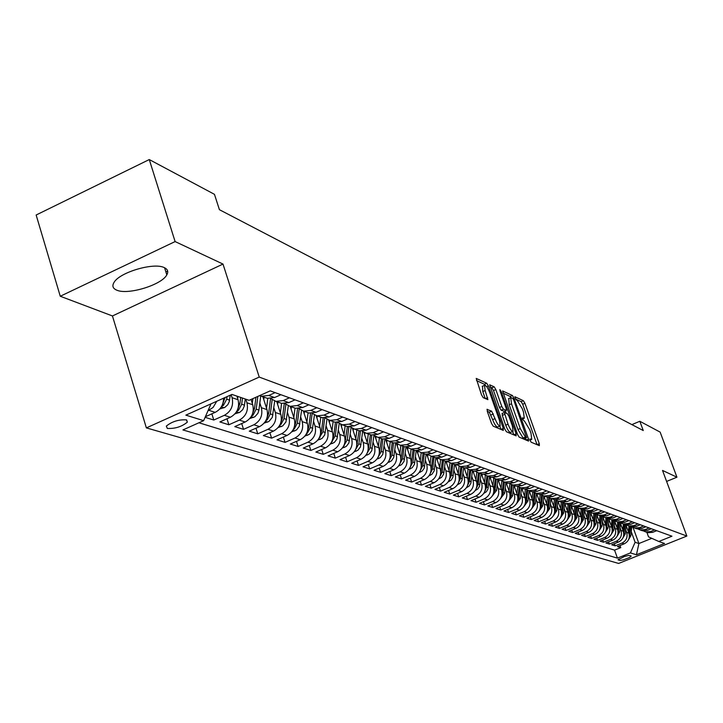 <?xml version="1.0" encoding="UTF-8"?>
<svg xmlns="http://www.w3.org/2000/svg" width="723" height="723" viewBox="0 0 723 723"><rect width="100%" height="100%" fill="white"/><g stroke="black" fill="none" stroke-linecap="round" stroke-linejoin="round"><path stroke-width="1.08" d="M530.031 440.361L531.152 442.196L539.331 445.648L539.286 443.714L524.925 403.289L523.353 400.687L514.875 396.746L516.159 399.9L517.243 400.415L522.313 408.802L523.515 412.191L524.274 418.246L522.349 417.813L522.521 419.15L524.708 421.473L529.778 429.833L530.989 433.24L531.748 439.403L529.869 439.006L530.031 440.361M116.692 290.131C127.754 295.318 161.717 284.952 166.805 274.876C168.604 271.676 167.763 269.263 164.275 267.627C153.972 262.169 119.521 272.3 114.008 282.449C111.92 285.91 112.815 288.477 116.692 290.131M167.302 428.432C175.065 428.82 181.753 426.724 187.347 422.151L186.398 419.864C178.717 419.43 172.02 421.509 166.326 426.091L167.302 428.432M487.293 409.263L487.266 411.279L491.504 423.398L493.213 426.172L503.28 430.42L503.289 428.405L488.396 386.01L486.715 383.262L476.222 378.427L481.527 394.894L483.244 397.677L487.88 399.647L485.142 390.528L484.537 385.35C485.955 385.133 487.691 387.564 489.733 392.661L499.548 420.614L500.162 425.937C498.743 426.136 497.026 423.705 495.002 418.644L491.658 411.188L486.968 409.399M223 264.067L175.111 241.572L149.272 159.557L36.15 215.011L60.262 296.249L112.445 315.96L146.371 427.889L259.232 377.081L223 264.067L112.445 315.96M666.597 481.428L676.936 477.198L662.521 470.429L686.85 536.05L259.232 377.081M676.936 477.198L660.153 432.119L639.828 421.274L631.875 424.618M149.272 159.557L214.46 194.333L219.412 209.688L643.262 430.546L639.828 421.274M517.541 434.469L519.168 437.135L528.549 441.093L528.522 439.132L513.999 398.12L512.399 395.481L502.621 390.962L517.541 434.469M516.132 435.852L506.416 431.748L504.753 429.028L489.652 384.799L494.161 386.805L495.815 389.525L501.798 406.498L503.443 409.2L506.443 410.438L506.208 408.504L500.018 390.935L499.855 389.607L501.175 391.477L516.123 433.863L516.132 435.852M205.106 417.316L213.791 420.036L211.848 413.845M231.161 394.785L232.083 397.713C233.746 405.54 231.179 411.405 224.365 415.309L230.402 417.243L219.882 421.943L228.875 424.763L226.995 418.771M245.784 399.186L246.932 402.783C248.585 410.492 246.046 416.276 239.322 420.117L245.187 421.997L234.794 426.615L243.534 429.363L241.699 423.551M259.837 402.982L261.346 407.7C262.982 415.309 260.488 421.003 253.845 424.781L259.539 426.615L249.272 431.161L257.768 433.827L255.978 428.188M273.863 407.853L275.346 412.481C276.981 419.982 274.514 425.594 267.962 429.317L273.493 431.098L263.353 435.571L271.604 438.156L269.86 432.697M287.492 412.589L288.956 417.126C290.574 424.528 288.152 430.058 281.672 433.728L287.049 435.454L277.026 439.864L285.052 442.377L283.353 437.081M300.741 417.189L302.187 421.636C303.796 428.947 301.401 434.396 295.002 438.011L300.235 439.692L290.33 444.03L298.138 446.48L296.475 441.337M313.628 421.663L315.047 426.028C316.647 433.24 314.288 438.617 307.971 442.178L313.05 443.814L303.271 448.088L310.863 450.474L309.245 445.476M326.163 426.019L327.573 430.302C329.155 437.415 326.832 442.729 320.578 446.236L325.531 447.826L315.861 452.038L323.253 454.351L321.681 449.507M338.373 430.257L339.756 434.46C341.337 441.482 339.033 446.724 332.86 450.176L337.677 451.73L328.125 455.879L335.318 458.138L333.782 453.42M350.257 434.378L351.622 438.518C353.186 445.449 350.917 450.619 344.817 454.026L349.507 455.535L340.063 459.62L347.076 461.825L345.567 457.243M361.834 438.391L363.181 442.458C364.735 449.299 362.494 454.406 356.457 457.767L361.039 459.232L351.694 463.271L358.527 465.413L357.054 460.958M373.113 442.304L374.442 446.299C375.978 453.059 373.773 458.102 367.808 461.41L372.264 462.847L363.027 466.823L369.688 468.911L368.251 464.573M384.103 446.118L385.413 450.049C386.95 456.728 384.763 461.699 378.87 464.97L383.208 466.362L374.071 470.284L380.569 472.327L379.168 468.097M394.821 449.842L396.114 453.701C397.641 460.298 395.481 465.205 389.652 468.432L393.89 469.796L384.844 473.664L391.188 475.653L389.814 471.541M405.269 453.466L406.552 457.261C408.061 463.777 405.937 468.631 400.162 471.812L404.302 473.14L395.354 476.963L401.536 478.897L400.199 474.894M415.472 456.999L416.737 460.741C418.237 467.175 416.132 471.965 410.429 475.11L414.46 476.412L405.612 480.171L411.649 482.069L410.33 478.165M425.422 460.452L426.669 464.13C428.161 470.492 426.082 475.228 420.434 478.328L424.374 479.593L415.626 483.316L421.509 485.16L420.226 481.355M435.138 463.823L436.367 467.438C437.849 473.737 435.797 478.409 430.212 481.473L434.053 482.711L425.395 486.38L431.143 488.179L429.887 484.473M444.627 467.112L445.847 470.673C447.311 476.891 445.278 481.518 439.756 484.537L443.506 485.748L434.939 489.372L440.56 491.134L439.331 487.51M453.89 470.321L455.092 473.827C456.547 479.982 454.541 484.546 449.073 487.537L452.743 488.712L444.265 492.291L449.751 494.017L448.549 490.483M462.946 473.457L464.13 476.918C465.576 483 463.597 487.51 458.183 490.465L461.771 491.613L453.375 495.147L458.734 496.828L457.56 493.384M471.794 476.52L472.969 479.927C474.405 485.946 472.444 490.411 467.085 493.321L470.592 494.451L462.277 497.939L467.519 499.584L466.371 496.222M480.443 479.521L481.599 482.883C483.027 488.829 481.084 493.24 475.788 496.123L479.213 497.225L470.98 500.668L476.114 502.277L474.984 498.997M488.893 482.449L490.04 485.757C491.459 491.649 489.543 496.014 484.293 498.852L487.645 499.927L479.494 503.335L484.509 504.916L483.407 501.708M497.162 485.314L498.301 488.576C499.71 494.396 497.813 498.716 492.616 501.527L495.888 502.584L487.817 505.946L492.734 507.492L491.64 504.356M505.26 488.115L506.38 491.333C507.772 497.099 505.901 501.364 500.75 504.148L503.958 505.178L495.969 508.504L500.768 510.013L499.71 506.95M513.176 490.863L514.279 494.035C515.671 499.738 513.818 503.958 508.721 506.706L511.857 507.718L503.94 511.007L508.64 512.48L507.6 509.48M520.922 493.547L522.015 496.674C523.398 502.313 521.563 506.498 516.511 509.209L519.584 510.194L511.739 513.447L516.349 514.893L515.327 511.965M528.504 496.168L529.588 499.259C530.962 504.844 529.146 508.974 524.139 511.667L527.148 512.634L519.385 515.842L523.895 517.261L522.892 514.396M535.933 498.743L537.008 501.789C538.364 507.32 536.565 511.405 531.613 514.062L534.559 515.011L526.868 518.192L531.278 519.575L530.293 516.773M543.208 501.265L544.265 504.265C545.621 509.742 543.841 513.791 538.933 516.421L541.816 517.343L534.198 520.488L538.518 521.843L537.55 519.105M550.33 503.732L551.378 506.696C552.724 512.11 550.962 516.123 546.1 518.725L548.929 519.629L541.373 522.738L545.612 524.067L544.663 521.382M557.316 506.145L558.355 509.073C559.683 514.442 557.939 518.409 553.122 520.976L555.897 521.87L548.405 524.943L552.562 526.245L551.631 523.624M564.157 508.513L565.187 511.405C566.507 516.719 564.78 520.65 560.009 523.19L562.72 524.067L555.3 527.103L559.376 528.386L558.463 525.811M570.863 510.836L571.875 513.692C573.194 518.951 571.477 522.837 566.751 525.359L569.417 526.217L562.06 529.227L566.055 530.474L565.16 527.962M577.433 513.113L578.445 515.933C579.747 521.138 578.057 524.997 573.366 527.483L575.978 528.323L568.694 531.306L572.607 532.535L571.73 530.058M583.886 515.345L584.88 518.129C586.172 523.289 584.5 527.103 579.855 529.57L582.413 530.393L575.192 533.339L579.033 534.541L578.165 532.128M590.203 517.532L591.197 520.289C592.48 525.395 590.818 529.173 586.217 531.613L588.721 532.426L581.563 535.336L585.332 536.52L584.482 534.152M596.412 519.674L597.388 522.395C598.662 527.465 597.017 531.206 592.453 533.619L594.912 534.414L587.817 537.297L591.513 538.463L590.682 536.132M602.494 521.78L603.461 524.473C604.726 529.489 603.099 533.194 598.572 535.589L600.994 536.367L593.954 539.222L597.578 540.361L596.764 538.084M608.468 523.85L609.426 526.507C610.682 531.477 609.073 535.147 604.582 537.523L606.959 538.283L599.982 541.111L603.533 542.232L602.738 539.991M614.324 525.883L615.273 528.504C616.529 533.429 614.93 537.072 610.483 539.412L612.806 540.162L605.892 542.964L609.381 544.067L608.594 541.87M620.081 527.871L621.021 530.465C622.259 535.345 620.677 538.951 616.267 541.274L618.554 542.015L611.694 544.79L615.119 545.865L621.952 543.1C626.326 540.804 627.898 537.234 626.66 532.39L625.729 529.823M614.351 543.714L615.119 545.865M230.402 417.243C237.18 413.366 239.738 407.537 238.075 399.756L236.927 396.132M245.187 421.997C251.875 418.183 254.397 412.435 252.743 404.763L251.053 399.448M259.539 426.615C266.145 422.856 268.631 417.198 266.995 409.625L262.865 396.755M273.493 431.098C280.018 427.392 282.467 421.816 280.831 414.351L276.746 401.654M287.049 435.454C293.493 431.812 295.906 426.308 294.288 418.942L290.239 406.416M300.235 439.692C306.597 436.105 308.983 430.673 307.374 423.407L303.362 411.08M313.05 443.814C319.349 440.28 321.699 434.921 320.099 427.754L316.141 415.626M325.531 447.826C331.749 444.338 334.071 439.06 332.481 431.983L328.558 420.018M337.677 451.73C343.823 448.296 346.109 443.082 344.537 436.096L340.641 424.265M349.507 455.535C355.589 452.146 357.84 447.004 356.285 440.108L352.399 428.359M361.039 459.232C367.04 455.897 369.263 450.818 367.718 444.003L363.832 432.327M372.264 462.847C378.201 459.548 380.397 454.541 378.861 447.808L374.975 436.15M383.208 466.362C389.082 463.109 391.251 458.165 389.724 451.523L385.82 439.846M393.89 469.796C399.692 466.588 401.834 461.699 400.325 455.138L396.376 443.407M404.302 473.14C410.04 469.977 412.164 465.151 410.655 458.662L406.733 447.04M414.46 476.412C420.144 473.285 422.232 468.513 420.741 462.105L416.9 450.763M424.374 479.593C429.995 476.511 432.065 471.803 430.583 465.467L426.814 454.378M434.053 482.711C439.62 479.656 441.663 475.002 440.19 468.739L436.484 457.885M443.506 485.748C449.01 482.738 451.035 478.138 449.57 471.947L445.928 461.301M452.743 488.712C458.192 485.748 460.19 481.193 458.734 475.074L455.147 464.609M461.771 491.613C467.157 488.676 469.137 484.184 467.691 478.129L464.139 467.808M470.592 494.451C475.924 491.55 477.876 487.103 476.448 481.12L472.923 470.908M479.213 497.225C484.491 494.36 486.425 489.959 484.997 484.039L481.5 473.945M487.645 499.927C492.869 497.099 494.785 492.752 493.366 486.895L489.896 476.9M495.888 502.584C501.066 499.783 502.955 495.49 501.554 489.688L498.111 479.801M503.958 505.178C509.082 502.413 510.953 498.156 509.561 492.426L506.145 482.639M511.857 507.718C516.936 504.979 518.78 500.777 517.397 495.092L514.008 485.413M519.584 510.194C524.609 507.492 526.443 503.335 525.07 497.713L521.708 488.133M527.148 512.634C532.128 509.959 533.935 505.838 532.58 500.28L529.236 490.79M534.559 515.011C539.494 512.363 541.283 508.296 539.927 502.783L536.62 493.393M541.816 517.343C546.705 514.731 548.477 510.691 547.13 505.241L543.85 495.969M548.929 519.629C553.773 517.044 555.526 513.05 554.189 507.654L550.944 498.49L549.814 508.414L546.281 513.447M555.897 521.87C560.696 519.304 562.431 515.354 561.102 510.013L557.885 500.967L556.8 510.772L553.384 515.725M562.72 524.067C567.474 521.527 569.191 517.614 567.88 512.327L564.717 503.443M569.417 526.217C574.125 523.705 575.824 519.837 574.523 514.595L571.405 505.865M575.978 528.323C580.65 525.847 582.331 522.006 581.03 516.818L577.966 508.242M582.413 530.393C587.04 527.935 588.712 524.139 587.419 518.997L584.401 510.574M588.721 532.426C593.312 529.986 594.966 526.227 593.682 521.138L590.709 512.86M594.912 534.414C599.466 532.001 601.102 528.278 599.828 523.235L596.9 515.101M600.994 536.367C605.503 533.981 607.121 530.293 605.856 525.287L602.982 517.297M606.959 538.283C611.423 535.924 613.032 532.264 611.775 527.311L608.938 519.448M612.806 540.162C617.243 537.822 618.834 534.207 617.587 529.29L614.785 521.563M618.554 542.015C622.946 539.692 624.527 536.105 623.289 531.242L620.533 523.642M630.989 555.833L628.667 555.445L624.518 556.457L618.093 559.774L620.027 560.479L623.651 559.792L629.236 557.623L631.062 556.412L630.989 555.833M146.371 427.889L618.626 563.443L686.85 536.05M211.017 403.841L203.642 420.659L182.91 429.932L617.442 558.129L630.429 552.905L635.101 542.277L631.278 531.739M203.642 420.659L185.847 415.147L231.966 394.424L249.092 400.325L270.23 390.863L671.956 536.204L658.807 541.491L664.554 543.47L636.439 554.767L630.429 552.905M198.924 422.774L614.559 550.131L620.759 547.627L617.388 546.57L624.193 543.823C628.558 541.527 630.122 537.975 628.883 533.149L626.172 525.675M643.389 530.935L645.766 531.929L650.519 531.559L654.577 529.914M646.353 532.137L647.935 532.697L652.67 532.327L656.719 530.691M275.111 392.634L268.784 395.463L261.446 396.249L259.557 395.644M264.898 397.469L267.293 398.319L274.595 397.533L280.886 394.722M289.426 397.813L283.181 400.587L275.933 401.364L270.736 398.545M279.241 402.53L281.609 403.371L288.82 402.603L295.038 399.837M303.326 402.838L297.162 405.576L289.995 406.335L284.925 403.606M293.167 407.447L295.508 408.278L302.639 407.528L308.775 404.808M316.828 407.727L310.736 410.411L303.66 411.152L298.707 408.513M306.697 412.227L309.019 413.041L316.05 412.309L322.115 409.634M329.941 412.471L323.922 415.119L316.936 415.842L312.092 413.285M319.855 416.873L322.142 417.677L329.092 416.963L335.083 414.324M342.693 417.081L336.746 419.692L329.842 420.397L325.106 417.93M332.634 421.382L334.903 422.187L341.771 421.482L347.691 418.888M355.083 421.563L349.218 424.13L342.386 424.826L337.768 422.431M345.07 425.775L347.311 426.561L354.107 425.874L359.955 423.326M367.148 425.928L361.346 428.459L354.595 429.137L350.077 426.814M357.171 430.049L359.385 430.827L366.1 430.158L371.875 427.636M378.879 430.176L373.149 432.67L366.48 433.33L362.051 431.08M368.956 434.207L371.143 434.975L377.777 434.315L383.488 431.839M390.312 434.306L384.636 436.764L378.048 437.415L373.719 435.228M380.425 438.255L382.584 439.015L389.155 438.373L394.794 435.933M401.437 438.328L395.833 440.75L389.308 441.392L385.07 439.268M391.595 442.196L393.737 442.955L400.226 442.322L405.802 439.909M412.273 442.25L406.733 444.645L400.28 445.269L396.132 443.208M402.476 446.037L404.591 446.787L411.016 446.163L416.529 443.795M422.838 446.073L417.361 448.432L410.98 449.046L406.913 447.04M413.086 449.787L415.183 450.528L421.536 449.914L426.986 447.573M433.131 449.796L427.718 452.119L421.41 452.725L417.424 450.781M423.425 453.438L425.504 454.171L431.785 453.574L437.18 451.26M443.172 453.429L437.813 455.725L431.577 456.312L427.673 454.424M433.52 456.999L435.571 457.722L441.789 457.135L447.121 454.857M452.969 456.972L447.673 459.232L441.491 459.819L437.668 457.975M443.362 460.479L445.395 461.193L451.541 460.614L456.819 458.373M462.53 460.434L457.279 462.666L451.17 463.235L447.42 461.437M452.969 463.868L454.984 464.573L461.066 464.012L466.281 461.798M471.857 463.805L466.669 466.01L460.623 466.57L456.945 464.817M462.349 467.175L464.338 467.88L470.357 467.32L475.526 465.133M480.958 467.103L475.833 469.272L469.842 469.823L466.236 468.115M471.504 470.411L473.475 471.107L479.43 470.565L484.546 468.396M489.86 470.321L484.781 472.462L478.852 473.005L475.318 471.342M480.443 473.565L482.404 474.252L488.296 473.719L493.357 471.586M498.545 473.466L493.52 475.58L487.654 476.114L484.184 474.487M489.182 476.656L491.116 477.334L496.963 476.809L501.961 474.704M507.031 476.538L502.06 478.626L496.258 479.15L492.842 477.569M497.722 479.665L499.638 480.343L505.422 479.828L510.375 477.749M515.336 479.539L510.411 481.599L504.663 482.114L501.31 480.569M506.073 482.612L507.971 483.28L513.701 482.774L518.599 480.723M523.443 482.476L518.572 484.509L512.878 485.016L509.598 483.506M514.234 485.495L516.114 486.163L521.789 485.657L526.642 483.633M531.378 485.341L526.552 487.356L520.922 487.853L517.686 486.38M522.223 488.314L524.085 488.974L529.697 488.477L534.505 486.471M539.141 488.152L534.36 490.14L528.775 490.628L525.603 489.191M530.031 491.071L531.875 491.721L537.433 491.242L542.196 489.254M546.733 490.899L541.997 492.869L536.475 493.348L533.357 491.938M537.677 493.773L539.503 494.415L545.006 493.936L549.724 491.983M554.161 493.583L549.471 495.535L544.003 496.005L540.94 494.622M545.16 496.412L546.968 497.053L552.417 496.584L557.09 494.649M561.437 496.213L556.791 498.138L551.369 498.608L548.359 497.261M552.48 498.997L554.27 499.629L559.674 499.168L564.302 497.252M568.558 498.789L563.958 500.696L558.581 501.156L555.625 499.837M559.647 501.527L561.428 502.16L566.778 501.699L571.36 499.81M575.526 501.319L570.971 503.199L565.648 503.651L562.738 502.358M566.669 504.012L568.432 504.627L573.737 504.184L578.273 502.313M582.358 503.786L577.84 505.648L572.571 506.091L569.706 504.826M573.547 506.434L575.3 507.049L580.551 506.615L585.052 504.762M589.046 506.208L584.573 508.043L579.349 508.486L576.529 507.248M580.289 508.82L582.024 509.426L587.23 508.992L591.685 507.157M595.607 508.576L591.17 510.402L585.991 510.827L583.217 509.616L582.187 519.349L583.398 519.765L584.437 510.293M586.895 511.152L588.612 511.757L593.773 511.324L598.192 509.516M602.033 510.908L597.641 512.706L592.508 513.131L589.778 511.938M593.375 513.438L595.074 514.035L600.189 513.61L604.564 511.821M608.332 513.185L603.976 514.966L598.888 515.382L596.204 514.216M599.719 515.68L601.409 516.267L606.48 515.851L610.818 514.08M614.505 515.418L610.194 517.18L605.151 517.596L602.503 516.448M605.946 517.876L607.618 518.463L612.643 518.057L616.945 516.303M620.56 517.605L616.285 519.349L611.287 519.756L608.685 518.635M612.056 520.027L613.71 520.614L618.689 520.208L622.955 518.472M626.507 519.756L622.268 521.482L617.306 521.889L614.749 520.786M618.038 522.142L619.683 522.72L624.627 522.322L628.847 520.605M632.336 521.87L628.133 523.569L623.217 523.967L620.686 522.892M623.913 524.22L625.549 524.79L630.447 524.401L634.631 522.702M638.048 523.94L633.89 525.63L629.01 526.019L626.525 524.961M629.688 526.254L631.296 526.823L636.159 526.434L640.307 524.753M643.66 525.964L639.539 527.636L634.704 528.025L632.254 526.986M635.345 528.251L636.945 528.82L641.762 528.432L645.883 526.769M649.173 527.962L645.079 529.616L640.289 529.995L637.867 528.974M640.903 530.212L642.485 530.772L647.266 530.393L651.351 528.748M616.267 541.274L609.381 544.067M610.483 539.412L603.533 542.232M604.582 537.523L597.578 540.361M598.572 535.589L591.513 538.463M592.453 533.619L585.332 536.52M586.217 531.613L579.033 534.541M579.855 529.57L572.607 532.535M573.366 527.483L566.055 530.474M566.751 525.359L559.376 528.386M560.009 523.19L552.562 526.245M553.122 520.976L545.612 524.067M546.1 518.725L538.518 521.843M538.933 516.421L531.278 519.575M531.613 514.062L523.895 517.261M524.139 511.667L516.349 514.893M516.511 509.209L508.64 512.48M508.721 506.706L500.768 510.013M500.75 504.148L492.734 507.492M492.616 501.527L484.509 504.916M484.293 498.852L476.114 502.277M475.788 496.123L467.519 499.584M467.085 493.321L458.734 496.828M458.183 490.465L449.751 494.017M449.073 487.537L440.56 491.134M439.756 484.537L431.143 488.179M430.212 481.473L421.509 485.16M420.434 478.328L411.649 482.069M410.429 475.11L401.536 478.897M400.162 471.812L391.188 475.653M389.652 468.432L380.569 472.327M378.87 464.97L369.688 468.911M367.808 461.41L358.527 465.413M356.457 457.767L347.076 461.825M344.817 454.026L335.318 458.138M332.86 450.176L323.253 454.351M320.578 446.236L310.863 450.474M307.971 442.178L298.138 446.48M295.002 438.011L285.052 442.377M281.672 433.728L271.604 438.156M267.962 429.317L257.768 433.827M253.845 424.781L243.534 429.363M239.322 420.117L228.875 424.763M224.365 415.309L213.791 420.036M205.35 416.755L215.174 412.354C220.705 409.453 223.515 404.735 223.588 398.192M216.746 401.265L213.149 407.383L207.962 410.8M635.101 542.277L638.906 543.533L651.803 538.337M633.05 527.438L638.906 543.533L636.439 554.767M646.868 532.318L648.531 536.864L658.807 541.491M175.111 241.572L60.262 296.249M620 545.522L620.759 547.627M614.559 550.131L617.442 558.129M537.053 444.69L522.693 404.247L521.129 401.654L515.436 398.96M511.062 397.596L510.14 396.457L502.919 393.041M526.254 440.126L525.504 438.011M526.543 437.514L513.764 400.09L512.643 398.237L510.736 397.731L511.495 403.786L520.262 428.576L525.404 437.026L526.543 437.514L524.464 438.4M508.802 398.572L509.218 404.772L511.495 403.786M524.265 438.481L523.118 438.002L517.966 429.543L509.218 404.772M489.95 386.904L491.857 387.808L494.161 386.805M504.202 411.315L501.129 410.203L499.476 407.492L493.511 390.528L491.857 387.808M505.368 410.899L506.172 413.176M512.643 431.523L513.809 434.848L516.123 433.863M508.025 424.193C510.004 429.128 511.667 431.514 513.041 431.351L512.417 426.1L508.992 416.394L507.356 413.701L504.356 412.481L508.025 424.193L505.702 425.187C507.673 430.122 509.344 432.508 510.718 432.336L512.761 431.468M502.277 413.457L502.268 415.427L504.591 414.433M505.702 425.187L502.268 415.427M499.855 426.064L497.804 426.941C496.385 427.139 494.659 424.717 492.643 419.656L489.299 412.209L487.284 411.315M482.521 386.227L482.792 391.55L485.142 390.528M485.26 398.59L482.792 391.55M485.278 385.323L484.383 384.274L476.511 380.56M503.289 428.405L500.94 429.408L499.774 426.1M628.504 539.792L630.845 535.806L631.785 526.922M628.404 531.821L629.019 526.019L631.296 526.823M626.398 526.299L626.543 524.97M629.299 537.243L630.736 526.624M630.076 526.389L629.227 534.36M622.874 537.984L625.287 533.926L626.254 524.925M622.801 529.905L623.434 524.048M620.786 524.329L620.921 523.036M623.687 535.445L625.178 524.663M624.5 524.428L623.633 532.508M617.144 536.15L619.638 532.011L620.614 522.883M617.099 527.953L617.731 522.033M615.065 522.331L615.201 521.066M617.975 533.61L619.512 522.666M618.825 522.422L617.948 530.619M611.297 534.279L613.872 530.067L614.866 520.867M611.287 525.964L611.938 519.991M609.245 520.289L609.372 519.051M612.155 531.739L613.746 520.623M613.041 520.379L612.146 528.703M605.35 532.381L608.007 528.088L609.001 518.843M605.368 523.94L606.028 517.903M603.307 518.21L603.443 516.981M606.226 529.832L607.871 518.518M607.157 518.301L606.245 526.751M599.286 530.438L602.033 526.064L603.036 516.773M599.34 521.879L600 515.779M597.261 516.095L597.397 514.875M600.18 527.898L601.888 516.367M601.156 516.186L600.226 524.762M593.104 528.459L595.942 524.003L596.954 514.659M593.194 519.774L593.863 513.61M591.098 513.936L591.233 512.724M594.026 525.919L595.788 514.17M595.038 514.026L594.089 522.738M586.805 526.434L589.733 521.907L590.754 512.508M586.931 517.632L587.609 511.396M584.817 511.739L584.952 510.51M587.745 523.904L589.579 511.92M588.811 511.794L587.844 520.677M580.379 524.383L583.398 519.765M580.542 515.445L581.229 509.146M578.418 509.498L578.554 508.26M582.458 509.516L581.464 518.59M581.337 521.852L582.187 519.349M573.836 522.277L576.945 517.587L577.993 508.043M574.026 513.213L574.731 506.85M571.884 507.221L572.029 505.946M574.812 519.765L575.707 517.162L576.773 507.41M575.987 507.185L574.966 516.457M567.148 520.144L570.366 515.354L571.423 505.739M567.383 510.944L568.097 504.509M565.232 504.889L565.377 503.579M568.142 517.623L569.1 514.93L570.176 505.124M569.381 504.799L568.341 514.279M560.334 517.957L563.651 513.086L564.717 503.371M560.605 508.63L561.328 502.124M558.436 502.512L558.59 501.156M561.346 515.454L562.358 512.652L563.443 502.801M562.648 502.349L561.572 512.074M553.691 506.263L554.424 499.665M551.504 500.081L551.658 498.707M554.414 513.231L555.481 510.33L556.583 500.415M555.77 499.936L554.677 509.823M546.642 503.85L547.383 497.135M544.428 497.614L544.591 496.213M547.338 510.962L548.468 507.953L549.579 497.975M548.748 497.514L547.627 507.537M539.033 511.125L542.675 506.001L543.795 495.951M539.439 501.382L540.198 494.55M537.216 495.083L537.37 493.664M540.108 508.649L541.31 505.531L542.431 495.472M541.572 495.038L540.442 505.205M531.64 508.757L535.4 503.533L536.538 493.366M532.083 498.87L532.86 491.893M529.842 492.508L530.004 491.062M532.724 506.281L533.999 503.063L535.128 492.914M534.261 492.499L533.104 502.837M524.085 506.326L527.962 501.021L529.119 490.745M524.573 496.303L525.377 489.173M522.313 489.878L522.485 488.405M525.187 503.868L526.534 500.542L527.682 490.302M526.787 489.905L525.603 500.415M516.376 503.841L520.37 498.454L521.536 488.07M516.9 493.682L517.722 486.407M514.631 487.185L514.794 485.693M517.496 501.41L518.906 497.957L520.072 487.618M519.15 487.248L517.939 497.948M508.504 501.301L512.607 495.833L513.8 485.341M509.064 491.007L509.896 483.714M506.778 484.437L506.95 482.919M509.625 498.888L511.116 495.327L512.3 484.862M511.36 484.518L510.113 495.427M500.452 498.707L504.681 493.149L505.892 482.548M501.057 488.269L501.889 480.967M498.753 481.635L498.924 480.09M501.581 496.321L503.163 492.634L504.365 482.042M503.398 481.726L502.114 492.842M492.227 496.059L496.584 490.411L497.804 479.692M492.878 485.467L493.71 478.138M490.546 478.762L490.727 477.198M493.366 493.692L495.029 489.887L496.249 479.15L499.638 480.343M495.255 478.861L493.936 490.212M483.814 493.348L486.344 491.757L487.962 489.137L489.543 476.782M484.509 482.612L485.35 475.237M482.16 475.833L482.34 474.234M484.961 490.998L486.715 487.076L487.953 476.213M486.94 475.915L485.567 487.519M475.201 490.574L477.858 488.947L479.494 486.29L481.093 473.8M475.951 479.683L476.8 472.273M473.583 472.833L473.773 471.17M476.367 488.251L478.21 484.202L479.476 473.222M478.436 472.896L477.008 484.762M466.398 487.745L469.173 486.064L470.827 483.38L472.462 470.745M467.194 476.701L468.061 469.218M464.817 469.769L465.016 468.007M467.573 485.44L469.516 481.265L470.79 470.158M469.742 469.796L468.26 481.943M457.388 484.844L460.298 483.118L461.961 480.397L463.624 467.627M458.237 473.637L459.123 466.082M455.842 466.633L456.059 464.762M458.572 482.566L460.614 478.255L461.916 467.022M460.84 466.642L459.304 479.069M448.17 481.88L451.206 480.108L452.896 477.352L454.577 464.437M449.073 470.51L449.968 462.865M446.651 463.425L446.886 461.419M449.363 479.62L451.514 475.174L452.833 463.823M451.73 463.425L450.131 476.114M438.734 478.852L441.518 477.397L443.615 474.234L445.323 461.166M439.692 467.302L440.605 459.566M437.252 460.144L437.505 457.966M439.936 476.602L442.196 472.029L443.533 460.533M442.404 460.135L440.741 473.095M429.064 475.743L431.993 474.243L434.107 471.044L435.852 457.786M430.086 464.021L431.016 456.168M427.627 456.773L427.889 454.586M430.275 473.52L432.652 468.802L434.017 457.171M432.86 456.764L431.125 470.013M419.159 472.571L422.232 471.007L424.175 468.305L426.145 454.297M420.253 460.659L421.193 452.67M417.767 453.33L418.021 451.224M420.388 470.357L422.874 465.495L424.265 453.737M423.082 453.312L421.274 466.85M409.01 469.317L412.237 467.7L414.406 464.428L416.213 450.709M410.167 457.216L411.134 449.1M407.664 449.805L407.908 447.763M410.248 467.112L412.869 462.114L414.279 450.203M413.068 449.778L411.179 463.606M398.599 465.983L401.563 464.672L403.976 461.536L406.046 447.013M399.837 453.692L400.822 445.458M397.316 446.19L397.551 444.193M399.882 463.732L402.612 458.644L404.049 446.597M402.801 446.154L400.831 460.289M387.935 462.566L391.495 460.831L393.719 457.478L395.617 443.199M389.245 450.077L390.248 441.726M386.697 442.485L386.932 440.524M389.308 460.162L392.092 455.092L393.556 442.892M392.273 442.44L390.221 456.882M376.99 459.06L380.289 457.641L382.765 454.424L384.925 439.277M378.382 446.371L379.403 437.894M375.815 438.68L376.05 436.737M378.292 456.882L381.31 451.441L382.801 439.06M381.482 438.626L379.331 453.393M365.766 455.472L369.245 453.99L371.749 450.727L373.945 435.418M367.239 442.566L368.278 433.972M364.654 434.785L364.889 432.833M367.085 453.285L370.248 447.7L371.776 435.101M370.42 434.722L368.161 449.814M354.243 451.785L357.912 450.239L360.443 446.941L362.657 431.568M355.806 438.662L356.873 429.941M353.195 430.781L353.439 428.802M355.599 449.579L358.897 443.868L360.461 431.016M359.06 430.709L356.701 446.145M342.413 448.007L346.281 446.398L348.848 443.054L351.08 427.6M344.067 434.659L345.151 425.802M341.437 426.678L341.69 424.645M343.796 445.784L347.248 439.927L348.857 426.796M347.401 426.588L344.934 442.368M330.257 444.13L334.333 442.449L336.936 439.06L339.204 423.515M332.011 430.546L333.122 421.554M329.363 422.467L329.625 420.343M331.685 441.88L335.291 435.888L336.945 422.44M335.445 422.295L333.827 435.391L332.842 438.5M317.768 440.153L322.069 438.4L324.699 434.966L326.995 419.295M319.629 426.326L320.768 417.189M316.963 418.138L317.234 415.942M319.241 437.858L323 431.73L324.708 417.939M323.163 417.858L321.509 431.224L320.425 434.532M304.934 436.059L309.471 434.234L312.137 430.754L314.46 414.939M306.914 421.988L308.07 412.706M304.211 413.692L304.491 411.45M306.462 433.728L307.383 433.149L310.384 427.465L312.137 413.33M310.547 413.276L308.838 426.941L307.655 430.447M291.74 431.857L296.52 429.959L299.223 426.416L301.581 410.447M293.827 417.533L295.011 408.097M291.116 409.119L291.396 406.823M293.312 429.471L294.36 428.847L297.406 423.082L299.177 408.929M297.578 408.54L295.824 422.539L294.523 426.245M278.165 427.537L282.693 425.928L285.937 421.97L288.341 405.811M280.379 412.941L281.59 403.362M277.641 404.419L277.939 402.069M279.801 425.097L280.985 424.419L284.067 418.572L285.847 404.392M284.247 403.633L282.44 418.021L281.021 421.934M264.193 423.1L268.983 421.41L272.282 417.388L274.722 401.021M266.543 408.224L267.79 398.418M263.778 399.593L264.085 397.18M265.901 420.587L267.212 419.864L270.339 413.927L272.146 399.692M270.547 398.554L268.667 413.366L267.13 417.487M249.806 418.536L254.885 416.755L257.93 413.294L258.933 410.068L260.714 396.059M252.3 403.371L252.905 398.617M251.595 415.942L253.05 415.174L256.213 409.155L257.84 396.403M255.942 397.261L254.496 408.567L252.824 412.923M234.993 413.836L239.81 412.309L242.747 409.625L244.365 405.856L245.269 399.006M237.632 398.382L237.885 396.466M236.864 411.161L238.463 410.348L241.681 404.238L242.476 398.048M240.705 397.433L239.9 403.642L238.093 408.215M219.729 408.992L224.853 407.383L227.835 404.654L229.308 401.518L230.221 395.21M167.655 271.098L165.883 271.929M221.69 406.227L223.443 405.377L226.706 399.177L227.031 396.638M225.007 397.551L222.91 403.371M232.083 397.713L238.075 399.756M246.932 402.783L252.743 404.763M261.346 407.7L266.995 409.625M275.346 412.481L280.831 414.351M288.956 417.126L294.288 418.942M302.187 421.636L307.374 423.407M315.047 426.028L320.099 427.754M327.573 430.302L332.481 431.983M339.756 434.46L344.537 436.096M351.622 438.518L356.285 440.108M363.181 442.458L367.718 444.003M374.442 446.299L378.861 447.808M385.413 450.049L389.724 451.523M396.114 453.701L400.325 455.138M406.552 457.261L410.655 458.662M416.737 460.741L420.741 462.105M426.669 464.13L430.583 465.467M436.367 467.438L440.19 468.739M445.847 470.673L449.57 471.947M455.092 473.827L458.734 475.074M464.13 476.918L467.691 478.129M472.969 479.927L476.448 481.12M481.599 482.883L484.997 484.039M490.04 485.757L493.366 486.895M498.301 488.576L501.554 489.688M506.38 491.333L509.561 492.426M514.279 494.035L517.397 495.092M522.015 496.674L525.07 497.713M529.588 499.259L532.58 500.28M537.008 501.789L539.927 502.783M544.265 504.265L547.13 505.241M551.378 506.696L554.189 507.654M558.355 509.073L561.102 510.013M565.187 511.405L567.88 512.327M571.875 513.692L574.523 514.595M578.445 515.933L581.03 516.818M584.88 518.129L587.419 518.997M591.197 520.289L593.682 521.138M597.388 522.395L599.828 523.235M603.461 524.473L605.856 525.287M609.426 526.507L611.775 527.311M615.273 528.504L617.587 529.29M621.021 530.465L623.289 531.242M626.66 532.39L628.883 533.149M650.519 531.559L652.67 532.327M268.784 395.463L274.595 397.533M283.181 400.587L288.82 402.603M297.162 405.576L302.639 407.528M310.736 410.411L316.05 412.309M323.922 415.119L329.092 416.963M336.746 419.692L341.771 421.482M349.218 424.13L354.107 425.874M361.346 428.459L366.1 430.158M373.149 432.67L377.777 434.315M384.636 436.764L389.155 438.373M395.833 440.75L400.226 442.322M406.733 444.645L411.016 446.163M417.361 448.432L421.536 449.914M427.718 452.119L431.785 453.574M437.813 455.725L441.789 457.135M447.673 459.232L451.541 460.614M457.279 462.666L461.066 464.012M466.669 466.01L470.357 467.32M475.833 469.272L479.43 470.565M484.781 472.462L488.296 473.719M493.52 475.58L496.963 476.809M502.06 478.626L505.422 479.828M510.411 481.599L513.701 482.774M518.572 484.509L521.789 485.657M526.552 487.356L529.697 488.477M534.36 490.14L537.433 491.242M541.997 492.869L545.006 493.936M549.471 495.535L552.417 496.584M556.791 498.138L559.674 499.168M563.958 500.696L566.778 501.699M570.971 503.199L573.737 504.184M577.84 505.648L580.551 506.615M584.573 508.043L587.23 508.992M591.17 510.402L593.773 511.324M597.641 512.706L600.189 513.61M603.976 514.966L606.48 515.851M610.194 517.18L612.643 518.057M616.285 519.349L618.689 520.208M622.268 521.482L624.627 522.322M628.133 523.569L630.447 524.401M633.89 525.63L636.159 526.434M639.539 527.636L641.762 528.432M645.079 529.616L647.266 530.393M621.952 543.1L624.193 543.823M208.956 410.357L215.174 412.354M619.015 558.888L619.566 560.424M618.174 559.593L618.337 560.063M529.905 439.955L531.089 439.448M522.404 418.798L523.588 418.292M521.129 401.654L523.353 400.687M522.693 404.247L524.925 403.289M537.044 444.663L539.286 443.714M510.14 396.457L512.399 395.481M512.978 398.563L513.999 398.12M526.245 440.099L528.522 439.132M517.966 429.543L520.262 428.576M523.118 438.002L525.404 437.026M493.511 390.528L495.815 389.525M499.476 407.492L501.798 406.498M501.129 410.203L503.443 409.2M503.904 411.441L506.208 410.447M500.334 391.839L501.175 391.477M489.299 412.209L491.658 411.188M490.998 414.957L493.357 413.945M492.643 419.656L495.002 418.644M485.404 398.662L487.654 397.686M484.383 384.274L486.715 383.262M486.715 386.742L488.396 386.01M629.796 535.445L630.845 535.806M624.22 533.565L625.287 533.926M618.545 531.649L619.638 532.011M612.77 529.697L613.872 530.067M606.877 527.7L608.007 528.088M600.885 525.675L602.033 526.064M594.767 523.606L595.942 524.003M588.54 521.5L589.733 521.907M575.707 517.162L576.945 517.587M569.1 514.93L570.366 515.354M562.358 512.652L563.651 513.086M555.481 510.33L556.8 510.772M548.468 507.953L549.814 508.414M541.31 505.531L542.675 506.001M533.999 503.063L535.4 503.533M526.534 500.542L527.962 501.021M518.906 497.957L520.37 498.454M511.116 495.327L512.607 495.833M503.163 492.634L504.681 493.149M495.029 489.887L496.584 490.411M486.715 487.076L488.305 487.618M478.21 484.202L479.837 484.753M469.516 481.265L471.179 481.825M460.614 478.255L462.322 478.834M448.423 481.5L448.911 481.663M451.514 475.174L453.258 475.77M439.024 478.409L439.584 478.599M442.196 472.029L443.976 472.634M429.39 475.246L430.04 475.454M432.652 468.802L434.478 469.417M419.53 472.002L420.262 472.236M422.874 465.495L424.753 466.127M409.426 468.676L410.248 468.947M412.869 462.114L414.785 462.765M399.078 465.278L399.982 465.576M402.612 458.644L404.573 459.313M400.894 458.066L401.355 458.219M388.459 461.789L389.462 462.114M392.092 455.092L394.107 455.77M390.303 454.487L390.809 454.659M377.578 458.201L378.671 458.563M381.31 451.441L383.38 452.146M379.439 450.809L379.991 450.998M366.407 454.532L367.609 454.93M370.248 447.7L372.372 448.423M368.305 447.049L368.902 447.248M354.948 450.763L356.258 451.197M358.897 443.868L361.075 444.6M356.873 443.181L357.514 443.398M343.181 446.895L344.6 447.365M347.248 439.927L349.489 440.687M345.133 439.213L345.829 439.448M344.193 444.889L344.365 445.386M331.098 442.928L332.643 443.434M335.291 435.888L337.587 436.665M333.077 435.138L333.827 435.391M332.164 440.804L332.363 441.419M318.689 438.843L320.361 439.394M323 431.73L325.359 432.526M320.696 430.953L321.509 431.224M319.801 436.602L320.045 437.343M305.937 434.65L307.736 435.246M310.384 427.465L312.806 428.287M307.98 426.651L308.838 426.941M307.094 432.282L307.383 433.149M292.824 430.339L294.767 430.98M297.406 423.082L299.9 423.922M294.894 422.232L295.824 422.539M294.044 427.844L294.36 428.847M279.34 425.91L281.428 426.597M284.067 418.572L286.624 419.43M281.446 417.686L282.44 418.021M280.614 423.262L280.985 424.419M265.468 421.346L267.709 422.087M270.339 413.927L272.978 414.821M267.609 413.005L268.667 413.366M266.796 418.554L267.212 419.864M251.188 416.656L253.592 417.442M256.213 409.155L258.933 410.068M253.357 408.188L254.496 408.567M252.58 413.692L253.05 415.174M236.484 411.821L239.06 412.661M241.681 404.238L244.473 405.187M238.689 403.226L239.9 403.642M237.939 408.685L238.463 410.348M221.337 406.841L224.085 407.745M226.706 399.177L229.58 400.153M223.669 398.147L224.871 398.554M222.856 403.524L223.443 405.377M164.582 267.763L166.805 274.876M186.67 419.955L187.347 422.151M645.766 531.929L647.935 532.697M640.289 529.995L642.485 530.772M634.704 528.025L636.945 528.82M623.217 523.967L625.549 524.79M617.306 521.889L619.683 522.72M611.287 519.756L613.71 520.614M605.151 517.596L607.618 518.463M598.888 515.382L601.409 516.267M592.508 513.131L595.074 514.035M585.991 510.827L588.612 511.757M579.349 508.486L582.024 509.426M572.571 506.091L575.3 507.049M565.648 503.651L568.432 504.627M558.581 501.156L561.428 502.16M551.369 498.608L554.27 499.629M544.003 496.005L546.968 497.053M536.475 493.348L539.503 494.415M528.775 490.628L531.875 491.721M520.922 487.853L524.085 488.974M512.878 485.016L516.114 486.163M504.663 482.114L507.971 483.28M487.654 476.114L491.116 477.334M478.852 473.005L482.404 474.252M469.842 469.823L473.475 471.107M460.623 466.57L464.338 467.88M451.17 463.235L454.984 464.573M441.491 459.819L445.395 461.193M431.577 456.312L435.571 457.722M421.41 452.725L425.504 454.171M410.98 449.046L415.183 450.528M400.28 445.269L404.591 446.787M389.308 441.392L393.737 442.955M378.048 437.415L382.584 439.015M366.48 433.33L371.143 434.975M354.595 429.137L359.385 430.827M342.386 424.826L347.311 426.561M329.842 420.397L334.903 422.187M316.936 415.842L322.142 417.677M303.66 411.152L309.019 413.041M289.995 406.335L295.508 408.278M275.933 401.364L281.609 403.371M261.446 396.249L267.293 398.319M529.968 440.162L531.459 439.53M522.476 419.015L523.976 418.382M524.419 438.472L526.633 437.532M508.468 398.716L510.736 397.731M504.139 411.423L506.335 410.483M502.042 413.484L504.356 412.481M482.187 386.371L484.537 385.35"/></g></svg>
